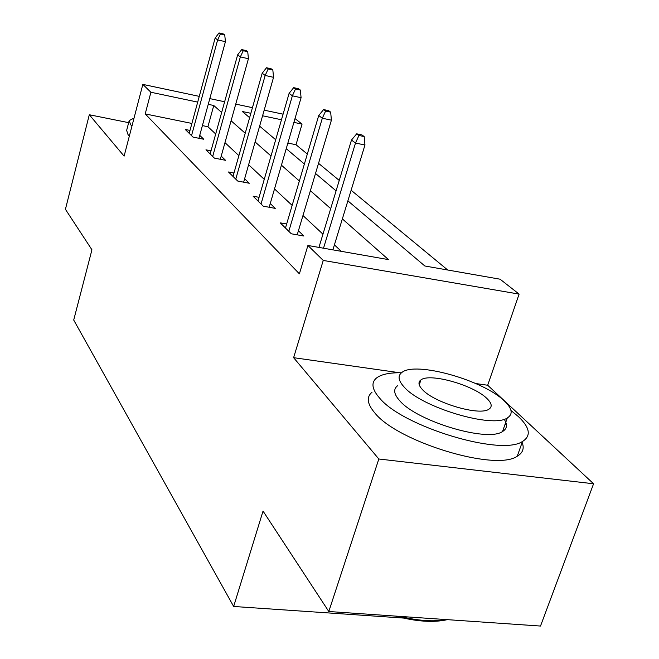 <?xml version="1.0" encoding="UTF-8"?>
<svg xmlns="http://www.w3.org/2000/svg" width="659" height="659" viewBox="0 0 659 659"><rect width="100%" height="100%" fill="white"/><g stroke="black" fill="none" stroke-linecap="round" stroke-linejoin="round"><path stroke-width="0.99" d="M347.878 200.847L424.849 265.997L500.082 279.202L519.111 294.103L323.248 260.437L307.918 245.477L388.522 259.621L342.351 218.903M399.774 372.763L293.609 357.68L378.826 459.002L328.8 611.511L540.504 626.05L593.578 483.772L487.685 385.243L519.111 294.103M295.001 118.579L302.053 124.098L293.898 122.376M307.325 154.066L296.006 144.725L302.053 124.098M447.708 270.009L351.123 190.245M339.245 180.426L318.536 163.325M378.826 459.002L593.578 483.772M128.662 122.656L89.303 114.748L124.106 156.134L142.838 84.385L199.265 96.371M328.8 611.511L263.04 511.087L233.657 606.469L73.709 320.035L91.939 249.802L65.422 209.307L89.303 114.748M233.657 606.469L409.445 618.463M296.006 144.725L287.876 143.061M191.893 123.447L145.211 113.908L299.384 273.831L307.918 245.477M341.329 251.343L334.41 244.876M322.951 234.176L302.967 215.509M292.151 205.402L274.506 188.927M264.259 179.347L248.624 164.75M238.879 155.648L224.974 142.657M215.699 133.991L207.915 126.726L202.412 125.597M189.99 130.433L185.27 129.477L193.021 137.105L203.771 139.255L199.735 135.35M211.028 150.829L205.954 149.824L214.389 158.119L225.535 160.302L221.21 156.117M233.961 173.037L228.492 171.983L237.701 181.044L249.275 183.251L244.629 178.754M259.061 197.329L253.13 196.225L263.238 206.16L275.273 208.384L270.256 203.532M286.649 224.002L280.19 222.841L291.319 233.788L303.857 236.021L298.42 230.765M293.609 357.68L323.248 260.437M145.211 113.908L150.903 92.252L142.838 84.385M250.848 113.307L242.347 111.519L249.613 117.673M259.63 126.149L275.693 139.749M286.237 148.67L304.376 164.025M315.513 173.457L336.082 190.863M281.467 119.757L262.579 115.778M209.809 98.611L224.628 101.758M235.741 104.114L252.446 107.664M264.185 110.16L283.082 114.172M221.663 112.467L213.763 105.498L208.244 104.328M197.7 102.112L150.903 92.252M330.694 208.623L310.373 190.698M299.367 180.994L281.426 165.178M271.006 155.977L255.115 141.965M245.214 133.233L231.087 120.778M207.915 126.726L213.763 105.498M487.685 385.243L475.806 383.554M198.927 138.291L225.419 41.69L217.643 39.902L191.53 135.639M220.427 33.971L224.752 34.976L223.343 33.947L219.027 32.95L220.427 33.971L217.643 39.902L215.139 38.033L189.199 133.34M225.419 41.69L224.752 34.976M219.027 32.95L215.139 38.033M134.041 118.085L129.197 120.597L130.622 124.74L131.965 126.042M128.991 121.371L126.643 130.408L128.044 134.65L129.37 135.968M401.463 372.78C389.79 372.549 381.512 374.246 376.651 377.887C370.91 382.549 371.898 389.288 379.617 398.085C402.476 426.464 501.12 456.481 522.48 441.481C531.343 435.953 530.001 427.666 518.452 416.636L510.972 410.466M506.45 424.866L505.189 423.918M372.014 392.253C366.239 397.08 367.17 403.967 374.806 412.921C397.41 441.802 495.741 471.745 517.241 456.226C523.048 452.815 524.589 448.005 521.862 441.81M504.168 419.256C507.71 424.627 507.158 428.721 502.52 431.538C487.536 442.486 417.007 421.365 399.774 400.779C393.868 394.222 393.118 389.222 397.525 385.779M419.066 382.442L420.038 382.517M504.324 400.944C483.154 380.012 415.145 361.05 401.875 372.467C397.492 375.795 398.291 380.688 404.255 387.146C421.661 407.394 492.397 428.572 507.282 417.971C513.27 414.214 512.282 408.539 504.324 400.944M422.493 389.658C434.166 402.797 479.439 416.167 488.821 409.247C492.479 406.883 491.861 403.316 486.976 398.547C473.739 385.128 429.602 372.681 420.895 379.938C417.905 382.129 418.432 385.367 422.493 389.658M400.071 616.404C418.325 620.844 433.844 621.907 446.645 619.6M447.362 619.649C433.531 622.804 416.208 621.618 395.384 616.083M220.328 159.28L248.427 58.725L240.354 56.896L212.692 156.455M243.253 50.702L247.735 51.723L246.202 50.603L241.729 49.582L243.253 50.702L240.354 56.896L237.635 54.862L210.155 153.959M248.427 58.725L247.735 51.723M241.729 49.582L237.635 54.862M243.649 182.181L273.543 77.325L265.165 75.456L235.774 179.149M268.18 68.964L272.834 70.011L271.162 68.791L266.516 67.745L268.18 68.964L265.165 75.456L262.183 73.231L233.006 176.431M273.543 77.325L272.834 70.011M266.516 67.745L262.183 73.231M269.169 207.255L301.081 97.713L292.365 95.81L261.038 203.993M295.512 88.99L300.356 90.061L298.511 88.718L293.683 87.655L295.512 88.99L292.365 95.81L289.095 93.364L257.998 201.011M301.081 97.713L300.356 90.061M293.683 87.655L289.095 93.364M297.209 234.835L331.411 120.169L322.325 118.225L288.807 231.309M325.62 111.05L330.661 112.137L328.627 110.663L323.602 109.567L325.62 111.05L322.325 118.225L318.717 115.523L285.462 228.022M331.411 120.169L330.661 112.137M323.602 109.567L318.717 115.523M332.886 249.86L364.962 145.013L355.498 143.044L323.511 248.212M358.941 135.466L364.196 136.578L361.939 134.93L356.7 133.826L358.941 135.466L355.498 143.044L351.486 140.046L318.94 247.413M364.962 145.013L364.196 136.578M356.7 133.826L351.486 140.046M419.256 384.889L420.895 379.938M502.52 431.538L507.282 417.971M522.48 441.481L517.241 456.226"/></g></svg>
